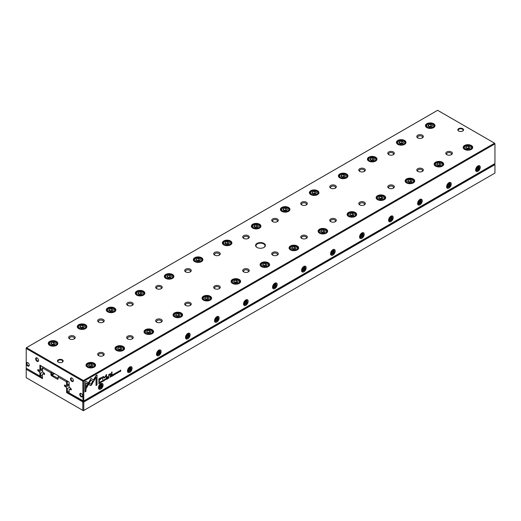 <?xml version="1.0" encoding="UTF-8"?>
<svg xmlns="http://www.w3.org/2000/svg" width="521" height="521" viewBox="0 0 521 521"><rect width="100%" height="100%" fill="white"/><g stroke="black" fill="none" stroke-linecap="round" stroke-linejoin="round"><path stroke-width="0.78" d="M68.088 381.437L67.391 381.841L67.391 384.889L66.577 385.364L66.414 381.743L58.111 376.95L58.111 378.793A0.983 0.567 60 0 1 57.414 379.19L51.612 375.843A0.983 0.567 60 0 1 50.915 374.638L50.915 372.795L42.611 368.002L42.442 371.427L44.064 373.062A0.821 0.475 60 0 1 44.604 373.785A0.821 0.475 60 0 1 44.474 374.443A0.821 0.475 60 0 1 44.064 374.404L43.048 373.811L42.442 374.163L42.442 378.624L26.219 369.259L26.219 377.699L82.806 410.366L82.806 401.925L66.577 392.56L66.577 388.099L67.391 388.568L67.391 392.092L83.38 401.32L494.781 164.069L494.95 164.636L83.783 402.023L83.783 410.463L494.95 173.083L494.95 164.636L494.429 163.868M66.577 392.56L69.137 391.082M91.019 378.448L86.193 386.784L86.193 388.445L91.006 380.109L93.506 381.554L94.236 380.31L91.006 378.441L94.106 380.232L93.376 381.476M67.391 388.568L69.449 387.383M66.577 388.099L65.978 387.051L69.137 385.227M65.978 387.051L64.956 386.465A0.821 0.475 60 0 1 64.422 385.735A0.821 0.475 60 0 1 64.545 385.084A0.821 0.475 60 0 1 64.956 385.123L65.978 385.709L66.577 385.364M67.391 384.889L69.137 383.886M58.808 376.077L67.274 380.968M52.426 372.391L51.729 372.795L52.015 375.14L58.111 378.324L57.414 379.19M43.139 367.031L51.612 371.922M43.048 373.811L44.194 373.153M26.571 368.386L42.442 377.686M42.442 368.1L42.846 367.201L42.611 368.002M66.414 381.743L66.988 381.138L67.391 381.841L66.577 382.03M26.05 369.35L26.454 368.458L26.219 369.259M82.976 410.268L83.783 410.463L83.38 410.698L82.806 410.366M82.806 401.925L83.38 401.32L83.783 402.023L82.976 402.219M51.319 372.092L50.915 372.795L51.729 372.795L51.319 372.092M58.111 376.95L58.515 376.247L58.111 376.95M99.635 382.316L98.892 382.642L98.892 383.86L99.693 383.254L99.635 382.316L99.693 383.254M110.393 375.856L110.901 376.045L110.113 376.162L110.113 377.38L110.901 376.045L110.524 375.928M111.676 375.113L112.197 375.283L111.396 375.426L111.396 376.644L111.748 375.888L112.223 376.169L111.807 375.185M112.067 375.205L111.898 375.641M111.618 375.817L111.989 375.875M103.197 380.897L102.904 381.567L103.327 380.975L102.904 381.431L102.578 381.125L103.327 380.402L102.917 380.304L102.416 381.229L102.904 381.567L102.416 381.229M102.8 380.382L103.158 380.499M102.904 381.431L102.448 381.053L102.767 381.352L102.767 380.363M90.517 385.592L91.468 385.039L93.324 381.828L92.601 381.411L90.993 384.198L89.384 383.287L88.668 384.537L90.517 385.592L88.668 384.531M105.659 379.959L106.264 378.389L105.75 379.711L105.249 378.975L105.659 379.959M106.727 378.122L106.727 379.34L107.463 378.91L106.883 379.106L107.43 378.376L106.883 378.546L106.883 378.174L107.45 377.699L106.727 378.122L106.727 379.19M108.29 377.067L108.811 377.237L108.01 377.38L108.01 378.598L108.361 377.842L108.837 378.122L108.42 377.139M108.681 377.158L108.511 377.601M108.231 377.771L108.596 377.829M116.535 373.557L116.978 373.069L116.274 372.925L116.938 372.528L116.105 373.029L116.815 373.179L116.261 373.479M116.105 373.127L116.815 373.179M116.43 372.508L116.782 372.619M116.847 372.997L116.144 372.847L116.847 372.997L115.962 373.518M116.092 373.577L116.444 373.596M110.621 373.687L110.849 374.13L109.97 373.889L108.707 374.651L108.739 376.396L109.879 374.176L110.472 374.404L110.472 375.394L110.849 375.172L110.693 373.72M108.967 374.501L108.993 375.127L109.749 374.098L110.472 374.404M111.618 372.209L111.618 374.729L111.995 374.514L111.995 371.987L111.618 372.209M101.484 382.245L101.927 381.756L101.224 381.613L101.888 381.216L101.061 381.717L101.771 381.867L101.211 382.167M101.054 381.815L101.771 381.867M101.38 381.196L101.732 381.307M101.797 381.685L101.1 381.535L101.797 381.685L100.918 382.206M101.048 382.277L101.393 382.29M118.632 372.333L118.729 371.173L118.729 372.43L118.332 372.495M494.95 143.868L83.783 381.255L83.783 400.949L494.95 163.568L494.95 143.868L494.546 143.164L437.62 110.302L26.454 347.683L83.38 380.551L494.546 143.164L494.95 143.868M477.946 171.305A3.282 1.895 -60 0 1 475.627 169.963A3.282 1.895 -60 0 1 477.946 165.945A3.282 1.895 -60 0 1 480.271 167.287A3.282 1.895 -60 0 1 477.946 171.305M448.939 188.055A3.282 1.895 -60 0 1 446.614 186.713A3.282 1.895 -60 0 1 448.939 182.695A3.282 1.895 -60 0 1 451.258 184.037A3.282 1.895 -60 0 1 448.939 188.055M419.926 204.805A3.282 1.895 -60 0 1 417.601 203.464A3.282 1.895 -60 0 1 419.926 199.445A3.282 1.895 -60 0 1 422.244 200.787A3.282 1.895 -60 0 1 419.926 204.805M390.913 221.555A3.282 1.895 -60 0 1 388.588 220.214A3.282 1.895 -60 0 1 390.913 216.195A3.282 1.895 -60 0 1 393.231 217.537A3.282 1.895 -60 0 1 390.913 221.555M361.9 238.305A3.282 1.895 -60 0 1 359.575 236.964A3.282 1.895 -60 0 1 361.9 232.946A3.282 1.895 -60 0 1 364.218 234.287A3.282 1.895 -60 0 1 361.9 238.305M332.886 255.056A3.282 1.895 -60 0 1 330.568 253.714A3.282 1.895 -60 0 1 332.886 249.696A3.282 1.895 -60 0 1 335.205 251.037A3.282 1.895 -60 0 1 332.886 255.056M303.873 271.806A3.282 1.895 -60 0 1 301.555 270.464A3.282 1.895 -60 0 1 303.873 266.446A3.282 1.895 -60 0 1 306.192 267.787A3.282 1.895 -60 0 1 303.873 271.806M274.86 288.556A3.282 1.895 -60 0 1 272.542 287.214A3.282 1.895 -60 0 1 274.86 283.196A3.282 1.895 -60 0 1 277.185 284.538A3.282 1.895 -60 0 1 274.86 288.556M245.847 305.306A3.282 1.895 -60 0 1 243.528 303.964A3.282 1.895 -60 0 1 245.847 299.946A3.282 1.895 -60 0 1 248.172 301.288A3.282 1.895 -60 0 1 245.847 305.306M216.834 322.056A3.282 1.895 -60 0 1 214.515 320.715A3.282 1.895 -60 0 1 216.834 316.696A3.282 1.895 -60 0 1 219.159 318.038A3.282 1.895 -60 0 1 216.834 322.056M187.82 338.806A3.282 1.895 -60 0 1 185.502 337.465A3.282 1.895 -60 0 1 187.82 333.447A3.282 1.895 -60 0 1 190.145 334.788A3.282 1.895 -60 0 1 187.82 338.806M158.814 355.556A3.282 1.895 -60 0 1 156.489 354.215A3.282 1.895 -60 0 1 158.814 350.197A3.282 1.895 -60 0 1 161.132 351.538A3.282 1.895 -60 0 1 158.814 355.556M129.801 372.307A3.282 1.895 -60 0 1 127.476 370.965A3.282 1.895 -60 0 1 129.801 366.947A3.282 1.895 -60 0 1 132.119 368.288A3.282 1.895 -60 0 1 129.801 372.307M100.787 389.057A3.282 1.895 -60 0 1 98.462 387.715A3.282 1.895 -60 0 1 100.787 383.697A3.282 1.895 -60 0 1 103.106 385.039A3.282 1.895 -60 0 1 100.787 389.057M114.77 374.215L114.477 374.886L114.907 374.293L114.477 374.742L114.158 374.443L114.9 373.72L114.49 373.622L113.988 374.547L114.477 374.886L113.988 374.547M114.477 374.742L114.027 374.365L114.346 374.671L114.027 374.365L114.346 373.681L114.737 373.817M112.751 374.645L112.751 375.862L113.487 375.433L112.907 375.628L113.454 374.899L112.907 375.068L112.907 374.697L113.474 374.221L112.751 374.645L112.907 375.628M85.972 381.326L84.943 381.919L84.943 391.909L85.965 391.317L85.965 382.987L87.613 383.938L88.336 382.694L85.972 381.326L88.205 382.616L87.482 383.866M104.233 380.649L104.324 379.49L104.324 380.747L103.933 380.812M104.721 379.418L104.324 379.49M107.417 376.774L107.417 377.152L107.86 376.52L107.417 376.774M119.934 370.678L119.791 371.799L119.934 370.678L120.709 371.265L120.709 370.047L120.566 371.121L120.012 370.451L119.934 371.714M100.364 383.013L100.52 381.704L100.364 383.013M117.505 373.114L117.661 371.805L117.505 373.114M104.643 377.92L106.232 375.27L106.232 377.81L106.558 377.627L106.558 374.417L104.649 377.38L102.735 376.624L102.735 379.835L103.054 377.1L104.643 377.92L102.924 377.028L102.735 379.679M101.562 377.419L98.892 378.813L98.892 382.075L99.296 381.847L99.296 380.408L101.973 377.92L101.562 377.419L101.973 377.92L99.166 380.33L98.892 381.926M115.408 374.325L115.564 373.016L115.408 374.325M97.03 374.944L96.014 375.53L93.65 379.62L94.373 380.037L96.014 377.197L96.014 385.52L97.03 384.928L97.03 374.944M263.984 243.418A4.923 2.839 180 0 1 263.984 247.436A4.923 2.839 180 0 1 257.016 247.436A4.923 2.839 180 0 1 257.016 243.418A4.923 2.839 180 0 1 263.984 243.418M58.28 362.173A2.872 1.661 0 0 0 62.344 362.173A2.872 1.661 0 0 0 62.344 359.829A2.872 1.661 0 0 0 58.28 359.829A2.872 1.661 0 0 0 58.28 362.173L58.28 362.173M462.72 128.674A2.872 1.661 180 0 1 462.72 131.018A2.872 1.661 180 0 1 458.656 131.018A2.872 1.661 180 0 1 458.656 128.674A2.872 1.661 180 0 1 462.72 128.674M74.242 336.208A3.282 1.895 180 0 1 74.242 338.891A3.282 1.895 180 0 1 69.599 338.891A3.282 1.895 180 0 1 69.599 336.208A3.282 1.895 180 0 1 74.242 336.208M103.249 352.958A3.282 1.895 180 0 1 103.249 355.641A3.282 1.895 180 0 1 98.612 355.641A3.282 1.895 180 0 1 98.612 352.958A3.282 1.895 180 0 1 103.249 352.958M103.249 319.458A3.282 1.895 180 0 1 103.249 322.141A3.282 1.895 180 0 1 98.612 322.141A3.282 1.895 180 0 1 98.612 319.458A3.282 1.895 180 0 1 103.249 319.458M132.262 336.208A3.282 1.895 180 0 1 132.262 338.891A3.282 1.895 180 0 1 127.625 338.891A3.282 1.895 180 0 1 127.625 336.208A3.282 1.895 180 0 1 132.262 336.208M132.262 302.708A3.282 1.895 180 0 1 132.262 305.391A3.282 1.895 180 0 1 127.625 305.391A3.282 1.895 180 0 1 127.625 302.708A3.282 1.895 180 0 1 132.262 302.708M161.276 319.458A3.282 1.895 180 0 1 161.276 322.141A3.282 1.895 180 0 1 156.632 322.141A3.282 1.895 180 0 1 156.632 319.458A3.282 1.895 180 0 1 161.276 319.458M161.276 285.957A3.282 1.895 180 0 1 161.276 288.641A3.282 1.895 180 0 1 156.632 288.641A3.282 1.895 180 0 1 156.632 285.957A3.282 1.895 180 0 1 161.276 285.957M190.289 302.708A3.282 1.895 180 0 1 190.289 305.391A3.282 1.895 180 0 1 185.645 305.391A3.282 1.895 180 0 1 185.645 302.708A3.282 1.895 180 0 1 190.289 302.708M190.289 269.207A3.282 1.895 180 0 1 190.289 271.89A3.282 1.895 180 0 1 185.645 271.89A3.282 1.895 180 0 1 185.645 269.207A3.282 1.895 180 0 1 190.289 269.207M219.302 285.957A3.282 1.895 180 0 1 219.302 288.641A3.282 1.895 180 0 1 214.659 288.641A3.282 1.895 180 0 1 214.659 285.957A3.282 1.895 180 0 1 219.302 285.957M219.302 252.457A3.282 1.895 180 0 1 219.302 255.14A3.282 1.895 180 0 1 214.659 255.14A3.282 1.895 180 0 1 214.659 252.457A3.282 1.895 180 0 1 219.302 252.457M248.315 269.207A3.282 1.895 180 0 1 248.315 271.89A3.282 1.895 180 0 1 243.672 271.89A3.282 1.895 180 0 1 243.672 269.207A3.282 1.895 180 0 1 248.315 269.207M248.315 235.707A3.282 1.895 180 0 1 248.315 238.39A3.282 1.895 180 0 1 243.672 238.39A3.282 1.895 180 0 1 243.672 235.707A3.282 1.895 180 0 1 248.315 235.707M277.328 252.457A3.282 1.895 180 0 1 277.328 255.14A3.282 1.895 180 0 1 272.685 255.14A3.282 1.895 180 0 1 272.685 252.457A3.282 1.895 180 0 1 277.328 252.457M277.328 218.957A3.282 1.895 180 0 1 277.328 221.64A3.282 1.895 180 0 1 272.685 221.64A3.282 1.895 180 0 1 272.685 218.957A3.282 1.895 180 0 1 277.328 218.957M306.341 235.707A3.282 1.895 180 0 1 306.341 238.39A3.282 1.895 180 0 1 301.698 238.39A3.282 1.895 180 0 1 301.698 235.707A3.282 1.895 180 0 1 306.341 235.707M306.341 202.207A3.282 1.895 180 0 1 306.341 204.89A3.282 1.895 180 0 1 301.698 204.89A3.282 1.895 180 0 1 301.698 202.207A3.282 1.895 180 0 1 306.341 202.207M335.355 218.957A3.282 1.895 180 0 1 335.355 221.64A3.282 1.895 180 0 1 330.711 221.64A3.282 1.895 180 0 1 330.711 218.957A3.282 1.895 180 0 1 335.355 218.957M335.355 185.456A3.282 1.895 180 0 1 335.355 188.14A3.282 1.895 180 0 1 330.711 188.14A3.282 1.895 180 0 1 330.711 185.456A3.282 1.895 180 0 1 335.355 185.456M364.368 202.207A3.282 1.895 180 0 1 364.368 204.89A3.282 1.895 180 0 1 359.724 204.89A3.282 1.895 180 0 1 359.724 202.207A3.282 1.895 180 0 1 364.368 202.207M364.368 168.706A3.282 1.895 180 0 1 364.368 171.389A3.282 1.895 180 0 1 359.724 171.389A3.282 1.895 180 0 1 359.724 168.706A3.282 1.895 180 0 1 364.368 168.706M393.375 185.456A3.282 1.895 180 0 1 393.375 188.14A3.282 1.895 180 0 1 388.738 188.14A3.282 1.895 180 0 1 388.738 185.456A3.282 1.895 180 0 1 393.375 185.456M393.375 151.956A3.282 1.895 180 0 1 393.375 154.639A3.282 1.895 180 0 1 388.738 154.639A3.282 1.895 180 0 1 388.738 151.956A3.282 1.895 180 0 1 393.375 151.956M422.388 168.706A3.282 1.895 180 0 1 422.388 171.389A3.282 1.895 180 0 1 417.751 171.389A3.282 1.895 180 0 1 417.751 168.706A3.282 1.895 180 0 1 422.388 168.706M422.388 135.206A3.282 1.895 180 0 1 422.388 137.889A3.282 1.895 180 0 1 417.751 137.889A3.282 1.895 180 0 1 417.751 135.206A3.282 1.895 180 0 1 422.388 135.206M451.401 151.956A3.282 1.895 180 0 1 451.401 154.639A3.282 1.895 180 0 1 446.757 154.639A3.282 1.895 180 0 1 446.757 151.956A3.282 1.895 180 0 1 451.401 151.956M56.444 341.463A4.78 2.761 180 0 1 56.444 345.364A4.78 2.761 180 0 1 49.684 345.364A4.78 2.761 180 0 1 49.684 341.463A4.78 2.761 180 0 1 56.444 341.463M94.158 363.235A4.78 2.761 180 0 1 94.158 367.142A4.78 2.761 180 0 1 87.398 367.142A4.78 2.761 180 0 1 87.398 363.235A4.78 2.761 180 0 1 94.158 363.235M85.451 324.713A4.78 2.761 180 0 1 85.451 328.614A4.78 2.761 180 0 1 78.691 328.614A4.78 2.761 180 0 1 78.691 324.713A4.78 2.761 180 0 1 85.451 324.713M123.171 346.485A4.78 2.761 180 0 1 123.171 350.392A4.78 2.761 180 0 1 116.411 350.392A4.78 2.761 180 0 1 116.411 346.485A4.78 2.761 180 0 1 123.171 346.485M114.464 307.963A4.78 2.761 180 0 1 114.464 311.864A4.78 2.761 180 0 1 107.704 311.864A4.78 2.761 180 0 1 107.704 307.963A4.78 2.761 180 0 1 114.464 307.963M152.184 329.734A4.78 2.761 180 0 1 152.184 333.642A4.78 2.761 180 0 1 145.424 333.642A4.78 2.761 180 0 1 145.424 329.734A4.78 2.761 180 0 1 152.184 329.734M143.477 291.213A4.78 2.761 180 0 1 143.477 295.114A4.78 2.761 180 0 1 136.717 295.114A4.78 2.761 180 0 1 136.717 291.213A4.78 2.761 180 0 1 143.477 291.213M181.197 312.984A4.78 2.761 180 0 1 181.197 316.892A4.78 2.761 180 0 1 174.437 316.892A4.78 2.761 180 0 1 174.437 312.984A4.78 2.761 180 0 1 181.197 312.984M172.49 274.463A4.78 2.761 180 0 1 172.49 278.364A4.78 2.761 180 0 1 165.73 278.364A4.78 2.761 180 0 1 165.73 274.463A4.78 2.761 180 0 1 172.49 274.463M210.204 296.234A4.78 2.761 180 0 1 210.204 300.142A4.78 2.761 180 0 1 203.444 300.142A4.78 2.761 180 0 1 203.444 296.234A4.78 2.761 180 0 1 210.204 296.234M201.503 257.713A4.78 2.761 180 0 1 201.503 261.614A4.78 2.761 180 0 1 194.743 261.614A4.78 2.761 180 0 1 194.743 257.713A4.78 2.761 180 0 1 201.503 257.713M239.217 279.484A4.78 2.761 180 0 1 239.217 283.391A4.78 2.761 180 0 1 232.457 283.391A4.78 2.761 180 0 1 232.457 279.484A4.78 2.761 180 0 1 239.217 279.484M230.516 240.963A4.78 2.761 180 0 1 230.516 244.863A4.78 2.761 180 0 1 223.756 244.863A4.78 2.761 180 0 1 223.756 240.963A4.78 2.761 180 0 1 230.516 240.963M268.23 262.734A4.78 2.761 180 0 1 268.23 266.641A4.78 2.761 180 0 1 261.47 266.641A4.78 2.761 180 0 1 261.47 262.734A4.78 2.761 180 0 1 268.23 262.734M259.53 224.212A4.78 2.761 180 0 1 259.53 228.113A4.78 2.761 180 0 1 252.77 228.113A4.78 2.761 180 0 1 252.77 224.212A4.78 2.761 180 0 1 259.53 224.212M297.244 245.984A4.78 2.761 180 0 1 297.244 249.891A4.78 2.761 180 0 1 290.484 249.891A4.78 2.761 180 0 1 290.484 245.984A4.78 2.761 180 0 1 297.244 245.984M288.543 207.462A4.78 2.761 180 0 1 288.543 211.363A4.78 2.761 180 0 1 281.783 211.363A4.78 2.761 180 0 1 281.783 207.462A4.78 2.761 180 0 1 288.543 207.462M326.257 229.233A4.78 2.761 180 0 1 326.257 233.141A4.78 2.761 180 0 1 319.497 233.141A4.78 2.761 180 0 1 319.497 229.233A4.78 2.761 180 0 1 326.257 229.233M317.556 190.712A4.78 2.761 180 0 1 317.556 194.613A4.78 2.761 180 0 1 310.796 194.613A4.78 2.761 180 0 1 310.796 190.712A4.78 2.761 180 0 1 317.556 190.712M355.27 212.483A4.78 2.761 180 0 1 355.27 216.391A4.78 2.761 180 0 1 348.51 216.391A4.78 2.761 180 0 1 348.51 212.483A4.78 2.761 180 0 1 355.27 212.483M346.563 173.962A4.78 2.761 180 0 1 346.563 177.863A4.78 2.761 180 0 1 339.803 177.863A4.78 2.761 180 0 1 339.803 173.962A4.78 2.761 180 0 1 346.563 173.962M384.283 195.733A4.78 2.761 180 0 1 384.283 199.641A4.78 2.761 180 0 1 377.523 199.641A4.78 2.761 180 0 1 377.523 195.733A4.78 2.761 180 0 1 384.283 195.733M375.576 157.212A4.78 2.761 180 0 1 375.576 161.113A4.78 2.761 180 0 1 368.816 161.113A4.78 2.761 180 0 1 368.816 157.212A4.78 2.761 180 0 1 375.576 157.212M413.296 178.983A4.78 2.761 180 0 1 413.296 182.891A4.78 2.761 180 0 1 406.536 182.891A4.78 2.761 180 0 1 406.536 178.983A4.78 2.761 180 0 1 413.296 178.983M404.589 140.462A4.78 2.761 180 0 1 404.589 144.363A4.78 2.761 180 0 1 397.829 144.363A4.78 2.761 180 0 1 397.829 140.462A4.78 2.761 180 0 1 404.589 140.462M442.309 162.233A4.78 2.761 180 0 1 442.309 166.14A4.78 2.761 180 0 1 435.549 166.14A4.78 2.761 180 0 1 435.549 162.233A4.78 2.761 180 0 1 442.309 162.233M433.602 123.711A4.78 2.761 180 0 1 433.602 127.612A4.78 2.761 180 0 1 426.842 127.612A4.78 2.761 180 0 1 426.842 123.711A4.78 2.761 180 0 1 433.602 123.711M471.316 145.483A4.78 2.761 180 0 1 471.316 149.39A4.78 2.761 180 0 1 464.556 149.39A4.78 2.761 180 0 1 464.563 145.483A4.78 2.761 180 0 1 471.316 145.483M39.889 365.156L40.703 365.625L40.703 369.48L39.889 369.949L39.889 365.156L69.137 382.036L69.137 386.836L70.758 388.471A0.821 0.475 60 0 1 71.292 389.194A0.821 0.475 60 0 1 71.169 389.851A0.821 0.475 60 0 1 70.758 389.812L69.736 389.226L69.137 389.571L69.137 392.958L82.976 400.753L82.806 381.157L26.219 348.484L26.219 368.184L39.889 376.077L39.889 372.691L40.703 373.16L42.755 371.968M40.703 373.16L40.703 376.077L42.442 375.074M39.889 372.691L39.283 371.642L42.442 369.819M39.283 371.642L38.267 371.05A0.821 0.475 60 0 1 37.727 370.327A0.821 0.475 60 0 1 37.857 369.669A0.821 0.475 60 0 1 38.267 369.715L39.283 370.301L39.889 369.949M40.703 369.48L42.442 368.477M69.736 389.226L70.882 388.562M81.204 396.846A2.051 1.185 -120 0 0 82.65 396.012A2.051 1.185 -120 0 0 81.204 393.498A2.051 1.185 -120 0 0 79.752 394.332A2.051 1.185 -120 0 0 81.204 396.846M27.821 366.029A2.051 1.185 -120 0 0 29.267 365.188A2.051 1.185 -120 0 0 27.821 362.675A2.051 1.185 -120 0 0 26.369 363.515A2.051 1.185 -120 0 0 27.821 366.029M37.102 361.333A2.051 1.185 -120 0 0 38.554 360.499A2.051 1.185 -120 0 0 37.102 357.986A2.051 1.185 -120 0 0 35.656 358.826A2.051 1.185 -120 0 0 37.102 361.333M71.918 381.437A2.051 1.185 -120 0 0 73.37 380.597A2.051 1.185 -120 0 0 71.918 378.083A2.051 1.185 -120 0 0 70.465 378.923A2.051 1.185 -120 0 0 71.918 381.437M464.654 149.442A4.513 2.605 180 0 1 463.423 147.651A4.513 2.605 180 0 1 466.21 145.248A4.513 2.605 180 0 1 471.134 145.808A4.513 2.605 180 0 1 472.456 147.651A4.513 2.605 180 0 1 471.225 149.442M465.383 149.11A3.608 2.084 0 0 0 470.496 149.11A3.608 2.084 0 0 0 470.496 146.16A3.608 2.084 0 0 0 465.383 146.16A3.608 2.084 0 0 0 465.383 149.11M470.229 147.28L468.555 146.316L466.262 146.668L465.65 147.99L467.324 148.96L469.616 148.602L470.229 147.28M464.55 149.377A4.103 2.371 180 0 1 463.833 148.036A4.103 2.371 180 0 1 465.038 146.362A4.103 2.371 180 0 1 465.22 146.264M470.658 146.264A4.103 2.371 180 0 1 470.841 146.362A4.103 2.371 180 0 1 472.046 148.036A4.103 2.371 180 0 1 471.329 149.377M469.616 148.602L468.555 147.99L468.555 146.316M468.555 147.99L466.262 148.342L466.262 146.668M426.94 127.665A4.513 2.605 180 0 1 425.709 125.88A4.513 2.605 180 0 1 428.496 123.47A4.513 2.605 180 0 1 433.413 124.037A4.513 2.605 180 0 1 434.735 125.88A4.513 2.605 180 0 1 433.505 127.665M435.641 166.192A4.513 2.605 180 0 1 434.416 164.402A4.513 2.605 180 0 1 437.197 161.998A4.513 2.605 180 0 1 442.121 162.559A4.513 2.605 180 0 1 443.443 164.402A4.513 2.605 180 0 1 442.212 166.192M397.927 144.415A4.513 2.605 180 0 1 396.696 142.63A4.513 2.605 180 0 1 399.483 140.221A4.513 2.605 180 0 1 404.4 140.787A4.513 2.605 180 0 1 405.722 142.63A4.513 2.605 180 0 1 404.491 144.415M406.634 182.943A4.513 2.605 180 0 1 405.403 181.152A4.513 2.605 180 0 1 408.184 178.749A4.513 2.605 180 0 1 413.107 179.309A4.513 2.605 180 0 1 414.429 181.152A4.513 2.605 180 0 1 413.199 182.943M368.914 161.165A4.513 2.605 180 0 1 367.683 159.38A4.513 2.605 180 0 1 370.47 156.971A4.513 2.605 180 0 1 375.387 157.537A4.513 2.605 180 0 1 376.709 159.38A4.513 2.605 180 0 1 375.478 161.165M377.621 199.693A4.513 2.605 180 0 1 376.39 197.902A4.513 2.605 180 0 1 379.177 195.499A4.513 2.605 180 0 1 384.094 196.059A4.513 2.605 180 0 1 385.416 197.902A4.513 2.605 180 0 1 384.185 199.693M339.9 177.915A4.513 2.605 180 0 1 338.67 176.131A4.513 2.605 180 0 1 341.457 173.721A4.513 2.605 180 0 1 346.374 174.288A4.513 2.605 180 0 1 347.696 176.131A4.513 2.605 180 0 1 346.472 177.915M348.608 216.443A4.513 2.605 180 0 1 347.377 214.652A4.513 2.605 180 0 1 350.164 212.249A4.513 2.605 180 0 1 355.081 212.809A4.513 2.605 180 0 1 356.403 214.652A4.513 2.605 180 0 1 355.172 216.443M310.887 194.665A4.513 2.605 180 0 1 309.663 192.881A4.513 2.605 180 0 1 312.444 190.471A4.513 2.605 180 0 1 317.367 191.038A4.513 2.605 180 0 1 318.689 192.881A4.513 2.605 180 0 1 317.458 194.665M319.594 233.193A4.513 2.605 180 0 1 318.364 231.402A4.513 2.605 180 0 1 321.151 228.999A4.513 2.605 180 0 1 326.068 229.559A4.513 2.605 180 0 1 327.39 231.402A4.513 2.605 180 0 1 326.159 233.193M281.881 211.415A4.513 2.605 180 0 1 280.65 209.631A4.513 2.605 180 0 1 283.431 207.221A4.513 2.605 180 0 1 288.354 207.788A4.513 2.605 180 0 1 289.676 209.631A4.513 2.605 180 0 1 288.445 211.415M290.581 249.943A4.513 2.605 180 0 1 289.35 248.152A4.513 2.605 180 0 1 292.138 245.749A4.513 2.605 180 0 1 297.055 246.309A4.513 2.605 180 0 1 298.377 248.152A4.513 2.605 180 0 1 297.146 249.943M252.867 228.165A4.513 2.605 180 0 1 251.636 226.381A4.513 2.605 180 0 1 254.424 223.971A4.513 2.605 180 0 1 259.341 224.538A4.513 2.605 180 0 1 260.663 226.381A4.513 2.605 180 0 1 259.432 228.165M261.568 266.693A4.513 2.605 180 0 1 260.337 264.902A4.513 2.605 180 0 1 263.125 262.499A4.513 2.605 180 0 1 268.041 263.059A4.513 2.605 180 0 1 269.364 264.902A4.513 2.605 180 0 1 268.133 266.693M223.854 244.916A4.513 2.605 180 0 1 222.623 243.131A4.513 2.605 180 0 1 225.411 240.722A4.513 2.605 180 0 1 230.328 241.288A4.513 2.605 180 0 1 231.65 243.131A4.513 2.605 180 0 1 230.419 244.916M232.555 283.444A4.513 2.605 180 0 1 231.324 281.653A4.513 2.605 180 0 1 234.111 279.249A4.513 2.605 180 0 1 239.028 279.81A4.513 2.605 180 0 1 240.35 281.653A4.513 2.605 180 0 1 239.119 283.444M194.841 261.666A4.513 2.605 180 0 1 193.61 259.881A4.513 2.605 180 0 1 196.397 257.472A4.513 2.605 180 0 1 201.314 258.038A4.513 2.605 180 0 1 202.636 259.881A4.513 2.605 180 0 1 201.406 261.666M203.542 300.194A4.513 2.605 180 0 1 202.311 298.403A4.513 2.605 180 0 1 205.098 296A4.513 2.605 180 0 1 210.015 296.566A4.513 2.605 180 0 1 211.337 298.403A4.513 2.605 180 0 1 210.113 300.194M165.828 278.416A4.513 2.605 180 0 1 164.597 276.631A4.513 2.605 180 0 1 167.384 274.222A4.513 2.605 180 0 1 172.301 274.788A4.513 2.605 180 0 1 173.623 276.631A4.513 2.605 180 0 1 172.392 278.416M174.528 316.944A4.513 2.605 180 0 1 173.304 315.153A4.513 2.605 180 0 1 176.085 312.75A4.513 2.605 180 0 1 181.008 313.316A4.513 2.605 180 0 1 182.33 315.153A4.513 2.605 180 0 1 181.1 316.944M136.815 295.166A4.513 2.605 180 0 1 135.584 293.382A4.513 2.605 180 0 1 138.371 290.972A4.513 2.605 180 0 1 143.288 291.539A4.513 2.605 180 0 1 144.61 293.382A4.513 2.605 180 0 1 143.379 295.166M145.522 333.694A4.513 2.605 180 0 1 144.291 331.903A4.513 2.605 180 0 1 147.072 329.5A4.513 2.605 180 0 1 151.995 330.067A4.513 2.605 180 0 1 153.317 331.903A4.513 2.605 180 0 1 152.086 333.694M107.801 311.916A4.513 2.605 180 0 1 106.571 310.132A4.513 2.605 180 0 1 109.358 307.722A4.513 2.605 180 0 1 114.275 308.289A4.513 2.605 180 0 1 115.597 310.132A4.513 2.605 180 0 1 114.366 311.916M116.509 350.444A4.513 2.605 180 0 1 115.278 348.653A4.513 2.605 180 0 1 118.065 346.25A4.513 2.605 180 0 1 122.982 346.817A4.513 2.605 180 0 1 124.304 348.653A4.513 2.605 180 0 1 123.073 350.444M78.788 328.666A4.513 2.605 180 0 1 77.557 326.882A4.513 2.605 180 0 1 80.345 324.472A4.513 2.605 180 0 1 85.262 325.039A4.513 2.605 180 0 1 86.584 326.882A4.513 2.605 180 0 1 85.359 328.666M87.495 367.194A4.513 2.605 180 0 1 86.265 365.403A4.513 2.605 180 0 1 89.052 363A4.513 2.605 180 0 1 93.969 363.567A4.513 2.605 180 0 1 95.291 365.403A4.513 2.605 180 0 1 94.06 367.194M49.775 345.416A4.513 2.605 180 0 1 48.544 343.632A4.513 2.605 180 0 1 51.332 341.222A4.513 2.605 180 0 1 56.255 341.789A4.513 2.605 180 0 1 57.577 343.632A4.513 2.605 180 0 1 56.346 345.416M427.669 127.332A3.608 2.084 0 0 0 432.775 127.332A3.608 2.084 0 0 0 432.775 124.389A3.608 2.084 0 0 0 427.669 124.389A3.608 2.084 0 0 0 427.669 127.332M432.508 125.509L430.834 124.539L428.549 124.897L427.936 126.219L429.61 127.183L431.896 126.831L432.508 125.509M426.836 127.599A4.103 2.371 180 0 1 426.119 126.264A4.103 2.371 180 0 1 427.324 124.591A4.103 2.371 180 0 1 427.507 124.486M432.938 124.486A4.103 2.371 180 0 1 433.127 124.591A4.103 2.371 180 0 1 434.325 126.264A4.103 2.371 180 0 1 433.609 127.599M436.377 165.86A3.608 2.084 0 0 0 441.482 165.86A3.608 2.084 0 0 0 441.482 162.91A3.608 2.084 0 0 0 436.377 162.91A3.608 2.084 0 0 0 436.377 165.86M441.215 164.03L439.542 163.066L437.249 163.418L436.637 164.74L438.311 165.711L440.603 165.352L441.215 164.03M435.536 166.127A4.103 2.371 180 0 1 434.827 164.792A4.103 2.371 180 0 1 436.025 163.112A4.103 2.371 180 0 1 436.214 163.014M441.645 163.014A4.103 2.371 180 0 1 441.828 163.112A4.103 2.371 180 0 1 443.032 164.792A4.103 2.371 180 0 1 442.316 166.127M398.656 144.089A3.608 2.084 0 0 0 403.762 144.089A3.608 2.084 0 0 0 403.762 141.139A3.608 2.084 0 0 0 398.656 141.139A3.608 2.084 0 0 0 398.656 144.089M403.501 142.259L401.821 141.289L399.535 141.647L398.923 142.969L400.597 143.933L402.883 143.581L403.501 142.259M397.823 144.35A4.103 2.371 180 0 1 397.106 143.014A4.103 2.371 180 0 1 398.311 141.341A4.103 2.371 180 0 1 398.493 141.237M403.925 141.237A4.103 2.371 180 0 1 404.114 141.341A4.103 2.371 180 0 1 405.312 143.014A4.103 2.371 180 0 1 404.596 144.35M407.363 182.61A3.608 2.084 0 0 0 412.469 182.61A3.608 2.084 0 0 0 412.469 179.66A3.608 2.084 0 0 0 407.363 179.66A3.608 2.084 0 0 0 407.363 182.61M412.202 180.78L410.528 179.817L408.243 180.168L407.624 181.49L409.304 182.461L411.59 182.103L412.202 180.78M406.53 182.878A4.103 2.371 180 0 1 405.813 181.542A4.103 2.371 180 0 1 407.012 179.862A4.103 2.371 180 0 1 407.201 179.765M412.632 179.765A4.103 2.371 180 0 1 412.814 179.862A4.103 2.371 180 0 1 414.019 181.542A4.103 2.371 180 0 1 413.303 182.878M369.643 160.839A3.608 2.084 0 0 0 374.749 160.839A3.608 2.084 0 0 0 374.749 157.889A3.608 2.084 0 0 0 369.643 157.889A3.608 2.084 0 0 0 369.643 160.839M374.488 159.009L372.808 158.039L370.522 158.397L369.91 159.719L371.584 160.683L373.876 160.331L374.488 159.009M368.809 161.1A4.103 2.371 180 0 1 368.093 159.765A4.103 2.371 180 0 1 369.298 158.091A4.103 2.371 180 0 1 369.48 157.987M374.912 157.987A4.103 2.371 180 0 1 375.1 158.091A4.103 2.371 180 0 1 376.299 159.765A4.103 2.371 180 0 1 375.582 161.1M378.35 199.361A3.608 2.084 0 0 0 383.456 199.361A3.608 2.084 0 0 0 383.456 196.41A3.608 2.084 0 0 0 378.35 196.41A3.608 2.084 0 0 0 378.35 199.361M383.189 197.531L381.515 196.567L379.229 196.918L378.611 198.24L380.291 199.211L382.577 198.853L383.189 197.531M377.517 199.628A4.103 2.371 180 0 1 376.8 198.293A4.103 2.371 180 0 1 377.999 196.612A4.103 2.371 180 0 1 378.187 196.515M383.619 196.515A4.103 2.371 180 0 1 383.801 196.612A4.103 2.371 180 0 1 385.006 198.293A4.103 2.371 180 0 1 384.29 199.628M340.63 177.589A3.608 2.084 0 0 0 345.736 177.589A3.608 2.084 0 0 0 345.736 174.639A3.608 2.084 0 0 0 340.63 174.639A3.608 2.084 0 0 0 340.63 177.589M345.475 175.759L343.801 174.789L341.509 175.147L340.897 176.469L342.571 177.433L344.863 177.081L345.475 175.759M339.796 177.85A4.103 2.371 180 0 1 339.08 176.515A4.103 2.371 180 0 1 340.285 174.841A4.103 2.371 180 0 1 340.467 174.737M345.905 174.737A4.103 2.371 180 0 1 346.087 174.841A4.103 2.371 180 0 1 347.286 176.515A4.103 2.371 180 0 1 346.576 177.85M349.337 216.111A3.608 2.084 0 0 0 354.443 216.111A3.608 2.084 0 0 0 354.443 213.161A3.608 2.084 0 0 0 349.337 213.161A3.608 2.084 0 0 0 349.337 216.111M354.176 214.281L352.502 213.317L350.216 213.669L349.604 214.991L351.278 215.961L353.564 215.603L354.176 214.281M348.503 216.378A4.103 2.371 180 0 1 347.787 215.043A4.103 2.371 180 0 1 348.985 213.363A4.103 2.371 180 0 1 349.174 213.265M354.606 213.265A4.103 2.371 180 0 1 354.788 213.363A4.103 2.371 180 0 1 355.993 215.043A4.103 2.371 180 0 1 355.276 216.378M311.623 194.34A3.608 2.084 0 0 0 316.729 194.34A3.608 2.084 0 0 0 316.729 191.389A3.608 2.084 0 0 0 311.623 191.389A3.608 2.084 0 0 0 311.623 194.34M316.462 192.51L314.788 191.539L312.496 191.897L311.884 193.219L313.557 194.183L315.85 193.832L316.462 192.51M310.783 194.6A4.103 2.371 180 0 1 310.073 193.265A4.103 2.371 180 0 1 311.271 191.591A4.103 2.371 180 0 1 311.454 191.487M316.892 191.487A4.103 2.371 180 0 1 317.074 191.591A4.103 2.371 180 0 1 318.279 193.265A4.103 2.371 180 0 1 317.563 194.6M320.324 232.861A3.608 2.084 0 0 0 325.43 232.861A3.608 2.084 0 0 0 325.43 229.911A3.608 2.084 0 0 0 320.324 229.911A3.608 2.084 0 0 0 320.324 232.861M325.163 231.031L323.489 230.067L321.203 230.419L320.591 231.741L322.265 232.711L324.55 232.353L325.163 231.031M319.49 233.128A4.103 2.371 180 0 1 318.774 231.793A4.103 2.371 180 0 1 319.979 230.113A4.103 2.371 180 0 1 320.161 230.015M325.592 230.015A4.103 2.371 180 0 1 325.781 230.113A4.103 2.371 180 0 1 326.98 231.793A4.103 2.371 180 0 1 326.263 233.128M282.61 211.09A3.608 2.084 0 0 0 287.716 211.09A3.608 2.084 0 0 0 287.716 208.14A3.608 2.084 0 0 0 282.61 208.14A3.608 2.084 0 0 0 282.61 211.09M287.449 209.26L285.775 208.289L283.483 208.647L282.87 209.97L284.551 210.933L286.837 210.582L287.449 209.26M281.776 211.35A4.103 2.371 180 0 1 281.06 210.015A4.103 2.371 180 0 1 282.258 208.341A4.103 2.371 180 0 1 282.447 208.237M287.879 208.237A4.103 2.371 180 0 1 288.061 208.341A4.103 2.371 180 0 1 289.266 210.015A4.103 2.371 180 0 1 288.549 211.35M291.311 249.611A3.608 2.084 0 0 0 296.416 249.611A3.608 2.084 0 0 0 296.416 246.661A3.608 2.084 0 0 0 291.311 246.661A3.608 2.084 0 0 0 291.311 249.611M296.149 247.781L294.476 246.817L292.19 247.169L291.578 248.491L293.251 249.461L295.537 249.103L296.149 247.781M290.477 249.878A4.103 2.371 180 0 1 289.761 248.543A4.103 2.371 180 0 1 290.965 246.863A4.103 2.371 180 0 1 291.148 246.765M296.579 246.765A4.103 2.371 180 0 1 296.768 246.863A4.103 2.371 180 0 1 297.966 248.543A4.103 2.371 180 0 1 297.25 249.878M253.597 227.84A3.608 2.084 0 0 0 258.703 227.84A3.608 2.084 0 0 0 258.703 224.89A3.608 2.084 0 0 0 253.597 224.89A3.608 2.084 0 0 0 253.597 227.84M258.436 226.01L256.762 225.039L254.476 225.398L253.857 226.72L255.537 227.684L257.823 227.332L258.436 226.01M252.763 228.1A4.103 2.371 180 0 1 252.047 226.765A4.103 2.371 180 0 1 253.245 225.092A4.103 2.371 180 0 1 253.434 224.987M258.865 224.987A4.103 2.371 180 0 1 259.048 225.092A4.103 2.371 180 0 1 260.253 226.765A4.103 2.371 180 0 1 259.536 228.1M262.297 266.361A3.608 2.084 0 0 0 267.403 266.361A3.608 2.084 0 0 0 267.403 263.411A3.608 2.084 0 0 0 262.297 263.411A3.608 2.084 0 0 0 262.297 266.361M267.143 264.531L265.463 263.567L263.177 263.919L262.564 265.241L264.238 266.211L266.524 265.853L267.143 264.531M261.464 266.628A4.103 2.371 180 0 1 260.747 265.293A4.103 2.371 180 0 1 261.952 263.613A4.103 2.371 180 0 1 262.135 263.515M267.566 263.515A4.103 2.371 180 0 1 267.755 263.613A4.103 2.371 180 0 1 268.953 265.293A4.103 2.371 180 0 1 268.237 266.628M224.584 244.59A3.608 2.084 0 0 0 229.689 244.59A3.608 2.084 0 0 0 229.689 241.64A3.608 2.084 0 0 0 224.584 241.64A3.608 2.084 0 0 0 224.584 244.59M229.422 242.76L227.749 241.79L225.463 242.148L224.851 243.47L226.524 244.434L228.81 244.082L229.422 242.76M223.75 244.85A4.103 2.371 180 0 1 223.034 243.515A4.103 2.371 180 0 1 224.232 241.842A4.103 2.371 180 0 1 224.421 241.737M229.852 241.737A4.103 2.371 180 0 1 230.035 241.842A4.103 2.371 180 0 1 231.239 243.515A4.103 2.371 180 0 1 230.523 244.85M233.284 283.111A3.608 2.084 0 0 0 238.39 283.111A3.608 2.084 0 0 0 238.39 280.168A3.608 2.084 0 0 0 233.284 280.168A3.608 2.084 0 0 0 233.284 283.111M238.13 281.281L236.449 280.318L234.163 280.669L233.551 281.991L235.225 282.962L237.517 282.603L238.13 281.281M232.451 283.378A4.103 2.371 180 0 1 231.734 282.043A4.103 2.371 180 0 1 232.939 280.363A4.103 2.371 180 0 1 233.121 280.265M238.553 280.265A4.103 2.371 180 0 1 238.742 280.363A4.103 2.371 180 0 1 239.94 282.043A4.103 2.371 180 0 1 239.224 283.378M195.57 261.34A3.608 2.084 0 0 0 200.676 261.34A3.608 2.084 0 0 0 200.676 258.39A3.608 2.084 0 0 0 195.57 258.39A3.608 2.084 0 0 0 195.57 261.34M200.409 259.51L198.735 258.54L196.45 258.898L195.837 260.22L197.511 261.184L199.797 260.832L200.409 259.51M194.737 261.601A4.103 2.371 180 0 1 194.02 260.266A4.103 2.371 180 0 1 195.219 258.592A4.103 2.371 180 0 1 195.408 258.488M200.839 258.488A4.103 2.371 180 0 1 201.021 258.592A4.103 2.371 180 0 1 202.226 260.266A4.103 2.371 180 0 1 201.51 261.601M204.271 299.862A3.608 2.084 0 0 0 209.377 299.862A3.608 2.084 0 0 0 209.377 296.918A3.608 2.084 0 0 0 204.271 296.918A3.608 2.084 0 0 0 204.271 299.862M209.116 298.032L207.443 297.068L205.15 297.419L204.538 298.741L206.212 299.712L208.504 299.354L209.116 298.032M203.437 300.129A4.103 2.371 180 0 1 202.721 298.793A4.103 2.371 180 0 1 203.926 297.113A4.103 2.371 180 0 1 204.108 297.016M209.546 297.016A4.103 2.371 180 0 1 209.729 297.113A4.103 2.371 180 0 1 210.927 298.793A4.103 2.371 180 0 1 210.217 300.129M166.557 278.09A3.608 2.084 0 0 0 171.663 278.09A3.608 2.084 0 0 0 171.663 275.14A3.608 2.084 0 0 0 166.557 275.14A3.608 2.084 0 0 0 166.557 278.09M171.396 276.26L169.722 275.29L167.436 275.648L166.824 276.97L168.498 277.934L170.784 277.582L171.396 276.26M165.724 278.351A4.103 2.371 180 0 1 165.007 277.016A4.103 2.371 180 0 1 166.212 275.342A4.103 2.371 180 0 1 166.394 275.238M171.826 275.238A4.103 2.371 180 0 1 172.015 275.342A4.103 2.371 180 0 1 173.213 277.016A4.103 2.371 180 0 1 172.497 278.351M175.264 316.612A3.608 2.084 0 0 0 180.37 316.612A3.608 2.084 0 0 0 180.37 313.668A3.608 2.084 0 0 0 175.264 313.668A3.608 2.084 0 0 0 175.264 316.612M180.103 314.788L178.429 313.818L176.137 314.17L175.525 315.492L177.199 316.462L179.491 316.104L180.103 314.788M174.424 316.879A4.103 2.371 180 0 1 173.714 315.544A4.103 2.371 180 0 1 174.913 313.863A4.103 2.371 180 0 1 175.095 313.766M180.533 313.766A4.103 2.371 180 0 1 180.715 313.863A4.103 2.371 180 0 1 181.92 315.544A4.103 2.371 180 0 1 181.204 316.879M137.544 294.84A3.608 2.084 0 0 0 142.65 294.84A3.608 2.084 0 0 0 142.65 291.89A3.608 2.084 0 0 0 137.544 291.89A3.608 2.084 0 0 0 137.544 294.84M142.389 293.01L140.709 292.04L138.423 292.398L137.811 293.72L139.485 294.684L141.771 294.332L142.389 293.01M136.71 295.101A4.103 2.371 180 0 1 135.994 293.766A4.103 2.371 180 0 1 137.199 292.092A4.103 2.371 180 0 1 137.381 291.988M142.813 291.988A4.103 2.371 180 0 1 143.001 292.092A4.103 2.371 180 0 1 144.2 293.766A4.103 2.371 180 0 1 143.483 295.101M146.251 333.362A3.608 2.084 0 0 0 151.357 333.362A3.608 2.084 0 0 0 151.357 330.418A3.608 2.084 0 0 0 146.251 330.418A3.608 2.084 0 0 0 146.251 333.362M151.09 331.538L149.416 330.568L147.124 330.92L146.512 332.242L148.192 333.212L150.478 332.854L151.09 331.538M145.418 333.629A4.103 2.371 180 0 1 144.701 332.294A4.103 2.371 180 0 1 145.9 330.614A4.103 2.371 180 0 1 146.088 330.516M151.52 330.516A4.103 2.371 180 0 1 151.702 330.614A4.103 2.371 180 0 1 152.907 332.294A4.103 2.371 180 0 1 152.191 333.629M108.531 311.591A3.608 2.084 0 0 0 113.637 311.591A3.608 2.084 0 0 0 113.637 308.64A3.608 2.084 0 0 0 108.531 308.64A3.608 2.084 0 0 0 108.531 311.591M113.376 309.761L111.696 308.79L109.41 309.148L108.798 310.47L110.472 311.434L112.757 311.083L113.376 309.761M107.697 311.851A4.103 2.371 180 0 1 106.981 310.516A4.103 2.371 180 0 1 108.186 308.842A4.103 2.371 180 0 1 108.368 308.738M113.799 308.738A4.103 2.371 180 0 1 113.988 308.842A4.103 2.371 180 0 1 115.187 310.516A4.103 2.371 180 0 1 114.47 311.851M117.238 350.112A3.608 2.084 0 0 0 122.344 350.112A3.608 2.084 0 0 0 122.344 347.168A3.608 2.084 0 0 0 117.238 347.168A3.608 2.084 0 0 0 117.238 350.112M122.077 348.288L120.403 347.318L118.117 347.67L117.499 348.992L119.179 349.962L121.465 349.604L122.077 348.288M116.404 350.379A4.103 2.371 180 0 1 115.688 349.044A4.103 2.371 180 0 1 116.886 347.364A4.103 2.371 180 0 1 117.075 347.266M122.507 347.266A4.103 2.371 180 0 1 122.689 347.364A4.103 2.371 180 0 1 123.894 349.044A4.103 2.371 180 0 1 123.177 350.379M79.518 328.341A3.608 2.084 0 0 0 84.623 328.341A3.608 2.084 0 0 0 84.623 325.391A3.608 2.084 0 0 0 79.518 325.391A3.608 2.084 0 0 0 79.518 328.341M84.363 326.511L82.689 325.54L80.397 325.899L79.785 327.221L81.458 328.184L83.751 327.833L84.363 326.511M78.684 328.601A4.103 2.371 180 0 1 77.968 327.266A4.103 2.371 180 0 1 79.172 325.592A4.103 2.371 180 0 1 79.355 325.488M84.786 325.488A4.103 2.371 180 0 1 84.975 325.592A4.103 2.371 180 0 1 86.173 327.266A4.103 2.371 180 0 1 85.464 328.601M88.225 366.862A3.608 2.084 0 0 0 93.331 366.862A3.608 2.084 0 0 0 93.331 363.918A3.608 2.084 0 0 0 88.225 363.918A3.608 2.084 0 0 0 88.225 366.862M93.064 365.039L91.39 364.068L89.104 364.42L88.492 365.742L90.166 366.712L92.451 366.354L93.064 365.039M87.391 367.129A4.103 2.371 180 0 1 86.675 365.794A4.103 2.371 180 0 1 87.873 364.114A4.103 2.371 180 0 1 88.062 364.016M93.493 364.016A4.103 2.371 180 0 1 93.676 364.114A4.103 2.371 180 0 1 94.881 365.794A4.103 2.371 180 0 1 94.164 367.129M50.504 345.091A3.608 2.084 0 0 0 55.617 345.091A3.608 2.084 0 0 0 55.617 342.141A3.608 2.084 0 0 0 50.504 342.141A3.608 2.084 0 0 0 50.504 345.091M55.35 343.261L53.676 342.29L51.384 342.649L50.771 343.971L52.445 344.935L54.738 344.583L55.35 343.261M49.671 345.351A4.103 2.371 180 0 1 48.954 344.016A4.103 2.371 180 0 1 50.159 342.343A4.103 2.371 180 0 1 50.342 342.238M55.78 342.238A4.103 2.371 180 0 1 55.962 342.343A4.103 2.371 180 0 1 57.167 344.016A4.103 2.371 180 0 1 56.45 345.351M431.896 126.831L430.834 126.219L430.834 124.539M430.834 126.219L428.549 126.57L428.549 124.897M440.603 165.352L439.542 164.74L439.542 163.066M439.542 164.74L437.249 165.092L437.249 163.418M402.883 143.581L401.821 142.969L401.821 141.289M401.821 142.969L399.535 143.321L399.535 141.647M411.59 182.103L410.528 181.49L410.528 179.817M410.528 181.49L408.243 181.842L408.243 180.168M373.876 160.331L372.808 159.719L372.808 158.039M372.808 159.719L370.522 160.071L370.522 158.397M382.577 198.853L381.515 198.24L381.515 196.567M381.515 198.24L379.229 198.599L379.229 196.918M344.863 177.081L343.801 176.469L343.801 174.789M343.801 176.469L341.509 176.821L341.509 175.147M353.564 215.603L352.502 214.991L352.502 213.317M352.502 214.991L350.216 215.349L350.216 213.669M315.85 193.832L314.788 193.219L314.788 191.539M314.788 193.219L312.496 193.571L312.496 191.897M324.55 232.353L323.489 231.741L323.489 230.067M323.489 231.741L321.203 232.099L321.203 230.419M286.837 210.582L285.775 209.97L285.775 208.289M285.775 209.97L283.483 210.321L283.483 208.647M295.537 249.103L294.476 248.491L294.476 246.817M294.476 248.491L292.19 248.849L292.19 247.169M257.823 227.332L256.762 226.72L256.762 225.039M256.762 226.72L254.476 227.071L254.476 225.398M266.524 265.853L265.463 265.241L265.463 263.567M265.463 265.241L263.177 265.599L263.177 263.919M228.81 244.082L227.749 243.47L227.749 241.79M227.749 243.47L225.463 243.821L225.463 242.148M237.517 282.603L236.449 281.991L236.449 280.318M236.449 281.991L234.163 282.349L234.163 280.669M199.797 260.832L198.735 260.22L198.735 258.54M198.735 260.22L196.45 260.572L196.45 258.898M208.504 299.354L207.443 298.741L207.443 297.068M207.443 298.741L205.15 299.1L205.15 297.419M170.784 277.582L169.722 276.97L169.722 275.29M169.722 276.97L167.436 277.322L167.436 275.648M179.491 316.104L178.429 315.492L178.429 313.818M178.429 315.492L176.137 315.85L176.137 314.17M141.771 294.332L140.709 293.72L140.709 292.04M140.709 293.72L138.423 294.072L138.423 292.398M150.478 332.854L149.416 332.242L149.416 330.568M149.416 332.242L147.124 332.6L147.124 330.92M112.757 311.083L111.696 310.47L111.696 308.79M111.696 310.47L109.41 310.822L109.41 309.148M121.465 349.604L120.403 348.992L120.403 347.318M120.403 348.992L118.117 349.35L118.117 347.67M83.751 327.833L82.689 327.221L82.689 325.54M82.689 327.221L80.397 327.572L80.397 325.899M92.451 366.354L91.39 365.742L91.39 364.068M91.39 365.742L89.104 366.1L89.104 364.42M54.738 344.583L53.676 343.971L53.676 342.29M53.676 343.971L51.384 344.322L51.384 342.649M447.09 154.809A2.462 1.42 180 0 1 447.077 154.789A2.462 1.42 180 0 1 446.621 153.969A2.462 1.42 180 0 1 448.138 152.653A2.462 1.42 180 0 1 450.821 152.966A2.462 1.42 180 0 1 451.544 153.969A2.462 1.42 180 0 1 451.069 154.809M418.083 138.058A2.462 1.42 180 0 1 417.608 137.218A2.462 1.42 180 0 1 419.125 135.903A2.462 1.42 180 0 1 421.808 136.215A2.462 1.42 180 0 1 422.531 137.218A2.462 1.42 180 0 1 422.056 138.058M418.083 171.559A2.462 1.42 180 0 1 418.063 171.539A2.462 1.42 180 0 1 417.608 170.719A2.462 1.42 180 0 1 419.125 169.403A2.462 1.42 180 0 1 421.808 169.716A2.462 1.42 180 0 1 422.531 170.719A2.462 1.42 180 0 1 422.056 171.559M389.07 154.809A2.462 1.42 180 0 1 388.594 153.969A2.462 1.42 180 0 1 390.112 152.653A2.462 1.42 180 0 1 392.795 152.966A2.462 1.42 180 0 1 393.518 153.969A2.462 1.42 180 0 1 393.042 154.809M389.07 188.309A2.462 1.42 180 0 1 389.05 188.289A2.462 1.42 180 0 1 388.594 187.469A2.462 1.42 180 0 1 390.112 186.153A2.462 1.42 180 0 1 392.795 186.466A2.462 1.42 180 0 1 393.518 187.469A2.462 1.42 180 0 1 393.042 188.309M360.057 171.559A2.462 1.42 180 0 1 359.581 170.719A2.462 1.42 180 0 1 361.099 169.403A2.462 1.42 180 0 1 363.782 169.716A2.462 1.42 180 0 1 364.505 170.719A2.462 1.42 180 0 1 364.036 171.559M360.057 205.059A2.462 1.42 180 0 1 360.037 205.04A2.462 1.42 180 0 1 359.581 204.219A2.462 1.42 180 0 1 361.099 202.903A2.462 1.42 180 0 1 363.782 203.216A2.462 1.42 180 0 1 364.505 204.219A2.462 1.42 180 0 1 364.036 205.059M331.043 188.309A2.462 1.42 180 0 1 330.568 187.469A2.462 1.42 180 0 1 332.092 186.153A2.462 1.42 180 0 1 334.775 186.466A2.462 1.42 180 0 1 335.491 187.469A2.462 1.42 180 0 1 335.023 188.309M331.043 221.809A2.462 1.42 180 0 1 331.024 221.79A2.462 1.42 180 0 1 330.568 220.969A2.462 1.42 180 0 1 332.092 219.654A2.462 1.42 180 0 1 334.775 219.966A2.462 1.42 180 0 1 335.491 220.969A2.462 1.42 180 0 1 335.023 221.809M302.03 205.059A2.462 1.42 180 0 1 301.555 204.219A2.462 1.42 180 0 1 303.079 202.903A2.462 1.42 180 0 1 305.762 203.216A2.462 1.42 180 0 1 306.478 204.219A2.462 1.42 180 0 1 306.009 205.059M302.03 238.559A2.462 1.42 180 0 1 302.011 238.54A2.462 1.42 180 0 1 301.555 237.719A2.462 1.42 180 0 1 303.079 236.404A2.462 1.42 180 0 1 305.762 236.716A2.462 1.42 180 0 1 306.478 237.719A2.462 1.42 180 0 1 306.009 238.559M273.017 221.809A2.462 1.42 180 0 1 272.542 220.969A2.462 1.42 180 0 1 274.066 219.654A2.462 1.42 180 0 1 276.749 219.966A2.462 1.42 180 0 1 277.465 220.969A2.462 1.42 180 0 1 276.996 221.809M273.017 255.31A2.462 1.42 180 0 1 272.997 255.29A2.462 1.42 180 0 1 272.542 254.469A2.462 1.42 180 0 1 274.066 253.154A2.462 1.42 180 0 1 276.749 253.466A2.462 1.42 180 0 1 277.465 254.469A2.462 1.42 180 0 1 276.996 255.31M244.004 238.559A2.462 1.42 180 0 1 243.535 237.719A2.462 1.42 180 0 1 245.052 236.404A2.462 1.42 180 0 1 247.735 236.716A2.462 1.42 180 0 1 248.458 237.719A2.462 1.42 180 0 1 247.983 238.559M244.004 272.06A2.462 1.42 180 0 1 243.984 272.04A2.462 1.42 180 0 1 243.535 271.22A2.462 1.42 180 0 1 245.052 269.904A2.462 1.42 180 0 1 247.735 270.217A2.462 1.42 180 0 1 248.458 271.22A2.462 1.42 180 0 1 247.983 272.06M214.991 255.31A2.462 1.42 180 0 1 214.522 254.469A2.462 1.42 180 0 1 216.039 253.154A2.462 1.42 180 0 1 218.722 253.466A2.462 1.42 180 0 1 219.445 254.469A2.462 1.42 180 0 1 218.97 255.31M214.991 288.81A2.462 1.42 180 0 1 214.978 288.797A2.462 1.42 180 0 1 214.522 287.97A2.462 1.42 180 0 1 216.039 286.654A2.462 1.42 180 0 1 218.722 286.967A2.462 1.42 180 0 1 219.445 287.97A2.462 1.42 180 0 1 218.97 288.81M185.977 272.06A2.462 1.42 180 0 1 185.509 271.22A2.462 1.42 180 0 1 187.026 269.904A2.462 1.42 180 0 1 189.709 270.217A2.462 1.42 180 0 1 190.432 271.22A2.462 1.42 180 0 1 189.957 272.06M185.977 305.56A2.462 1.42 180 0 1 185.964 305.547A2.462 1.42 180 0 1 185.509 304.72A2.462 1.42 180 0 1 187.026 303.404A2.462 1.42 180 0 1 189.709 303.717A2.462 1.42 180 0 1 190.432 304.72A2.462 1.42 180 0 1 189.957 305.56M156.964 288.81A2.462 1.42 180 0 1 156.495 287.97A2.462 1.42 180 0 1 158.013 286.654A2.462 1.42 180 0 1 160.696 286.967A2.462 1.42 180 0 1 161.419 287.97A2.462 1.42 180 0 1 160.943 288.81M156.964 322.31A2.462 1.42 180 0 1 156.951 322.297A2.462 1.42 180 0 1 156.495 321.47A2.462 1.42 180 0 1 158.013 320.154A2.462 1.42 180 0 1 160.696 320.467A2.462 1.42 180 0 1 161.419 321.47A2.462 1.42 180 0 1 160.943 322.31M127.958 305.56A2.462 1.42 180 0 1 127.482 304.72A2.462 1.42 180 0 1 129 303.404A2.462 1.42 180 0 1 131.683 303.717A2.462 1.42 180 0 1 132.406 304.72A2.462 1.42 180 0 1 131.93 305.56M127.958 339.06A2.462 1.42 180 0 1 127.938 339.047A2.462 1.42 180 0 1 127.482 338.22A2.462 1.42 180 0 1 129 336.905A2.462 1.42 180 0 1 131.683 337.217A2.462 1.42 180 0 1 132.406 338.22A2.462 1.42 180 0 1 131.93 339.06M98.944 322.31A2.462 1.42 180 0 1 98.469 321.47A2.462 1.42 180 0 1 99.986 320.154A2.462 1.42 180 0 1 102.67 320.467A2.462 1.42 180 0 1 103.392 321.47A2.462 1.42 180 0 1 102.917 322.31M98.944 355.81A2.462 1.42 180 0 1 98.925 355.797A2.462 1.42 180 0 1 98.469 354.97A2.462 1.42 180 0 1 99.986 353.655A2.462 1.42 180 0 1 102.67 353.967A2.462 1.42 180 0 1 103.392 354.97A2.462 1.42 180 0 1 102.917 355.81M69.931 339.06A2.462 1.42 180 0 1 69.456 338.22A2.462 1.42 180 0 1 70.98 336.905A2.462 1.42 180 0 1 73.656 337.217A2.462 1.42 180 0 1 74.379 338.22A2.462 1.42 180 0 1 73.91 339.06M458.812 131.103A2.462 1.42 180 0 1 458.226 130.185A2.462 1.42 180 0 1 459.743 128.869A2.462 1.42 180 0 1 462.427 129.175A2.462 1.42 180 0 1 463.149 130.185A2.462 1.42 180 0 1 462.563 131.103M62.188 362.258A2.462 1.42 0 0 0 62.774 361.333A2.462 1.42 0 0 0 60.312 359.913A2.462 1.42 0 0 0 57.851 361.333A2.462 1.42 0 0 0 58.437 362.258M72.074 378.187A1.641 0.944 -120 0 0 71.39 378.174A1.641 0.944 -120 0 0 71.136 379.49A1.641 0.944 -120 0 0 72.211 380.936A1.641 0.944 -120 0 0 73.031 381.014A1.641 0.944 -120 0 0 73.363 380.415M37.258 358.083A1.641 0.944 -120 0 0 36.574 358.07A1.641 0.944 -120 0 0 36.32 359.386A1.641 0.944 -120 0 0 37.395 360.832A1.641 0.944 -120 0 0 38.215 360.916A1.641 0.944 -120 0 0 38.547 360.317M27.971 362.772A1.641 0.944 -120 0 0 27.287 362.759A1.641 0.944 -120 0 0 27.04 364.075A1.641 0.944 -120 0 0 28.108 365.527A1.641 0.944 -120 0 0 28.929 365.605A1.641 0.944 -120 0 0 29.261 365.006M81.354 393.596A1.641 0.944 -120 0 0 80.67 393.583A1.641 0.944 -120 0 0 80.423 394.898A1.641 0.944 -120 0 0 81.491 396.344A1.641 0.944 -120 0 0 82.311 396.422A1.641 0.944 -120 0 0 82.644 395.83M476.259 170.478A2.462 1.42 -60 0 1 476.135 170.419A2.462 1.42 -60 0 1 475.647 169.592M477.64 166.147A2.462 1.42 -60 0 1 478.597 166.16A2.462 1.42 -60 0 1 478.708 166.232M477.783 170.315A2.462 1.42 -60 0 1 477.601 170.432A2.462 1.42 -60 0 1 476.37 170.556A2.462 1.42 -60 0 1 475.992 168.583A2.462 1.42 -60 0 1 477.601 166.414A2.462 1.42 -60 0 1 478.832 166.29A2.462 1.42 -60 0 1 479.34 167.417A2.462 1.42 -60 0 1 479.333 167.638M477.946 167.02A1.967 1.14 120 0 0 476.559 169.429A1.967 1.14 120 0 0 477.946 170.23A1.967 1.14 120 0 0 479.34 167.821A1.967 1.14 120 0 0 477.946 167.02M478.819 168.7L478.819 167.541L477.946 167.462L477.08 168.55L477.08 169.709L477.946 169.787L478.819 168.7L477.946 168.198L477.946 167.462M477.946 168.198L477.08 169.286L477.946 169.787M447.246 187.228A2.462 1.42 -60 0 1 447.122 187.169A2.462 1.42 -60 0 1 446.634 186.342M448.627 182.897A2.462 1.42 -60 0 1 449.584 182.91A2.462 1.42 -60 0 1 449.695 182.982M418.233 203.978A2.462 1.42 -60 0 1 418.116 203.919A2.462 1.42 -60 0 1 417.621 203.092M419.613 199.647A2.462 1.42 -60 0 1 420.577 199.66A2.462 1.42 -60 0 1 420.688 199.732M389.22 220.728A2.462 1.42 -60 0 1 389.102 220.67A2.462 1.42 -60 0 1 388.614 219.842M390.6 216.397A2.462 1.42 -60 0 1 391.564 216.41A2.462 1.42 -60 0 1 391.675 216.482M360.206 237.478A2.462 1.42 -60 0 1 360.089 237.42A2.462 1.42 -60 0 1 359.601 236.593M361.587 233.148A2.462 1.42 -60 0 1 362.551 233.161A2.462 1.42 -60 0 1 362.662 233.239M331.2 254.228A2.462 1.42 -60 0 1 331.076 254.176A2.462 1.42 -60 0 1 330.588 253.343M332.574 249.898A2.462 1.42 -60 0 1 333.538 249.911A2.462 1.42 -60 0 1 333.648 249.989M302.187 270.979A2.462 1.42 -60 0 1 302.063 270.927A2.462 1.42 -60 0 1 301.574 270.093M303.561 266.648A2.462 1.42 -60 0 1 304.524 266.661A2.462 1.42 -60 0 1 304.635 266.739M273.173 287.729A2.462 1.42 -60 0 1 273.05 287.677A2.462 1.42 -60 0 1 272.561 286.843M274.547 283.398A2.462 1.42 -60 0 1 275.511 283.411A2.462 1.42 -60 0 1 275.622 283.489M244.16 304.479A2.462 1.42 -60 0 1 244.036 304.427A2.462 1.42 -60 0 1 243.548 303.593M245.541 300.148A2.462 1.42 -60 0 1 246.498 300.161A2.462 1.42 -60 0 1 246.609 300.239M215.147 321.229A2.462 1.42 -60 0 1 215.023 321.177A2.462 1.42 -60 0 1 214.535 320.343M216.528 316.898A2.462 1.42 -60 0 1 217.485 316.911A2.462 1.42 -60 0 1 217.596 316.989M186.134 337.979A2.462 1.42 -60 0 1 186.01 337.927A2.462 1.42 -60 0 1 185.522 337.094M187.514 333.648A2.462 1.42 -60 0 1 188.472 333.661A2.462 1.42 -60 0 1 188.582 333.74M157.121 354.729A2.462 1.42 -60 0 1 156.997 354.677A2.462 1.42 -60 0 1 156.508 353.844M158.501 350.399A2.462 1.42 -60 0 1 159.465 350.412A2.462 1.42 -60 0 1 159.569 350.49M128.107 371.48A2.462 1.42 -60 0 1 127.99 371.427A2.462 1.42 -60 0 1 127.502 370.594M129.488 367.149A2.462 1.42 -60 0 1 130.452 367.162A2.462 1.42 -60 0 1 130.563 367.24M99.094 388.23A2.462 1.42 -60 0 1 98.977 388.178A2.462 1.42 -60 0 1 98.489 387.344M100.475 383.899A2.462 1.42 -60 0 1 101.439 383.912A2.462 1.42 -60 0 1 101.549 383.99M448.77 187.065A2.462 1.42 -60 0 1 448.588 187.182A2.462 1.42 -60 0 1 447.357 187.306A2.462 1.42 -60 0 1 446.979 185.333A2.462 1.42 -60 0 1 448.588 183.164A2.462 1.42 -60 0 1 449.818 183.04A2.462 1.42 -60 0 1 450.326 184.167A2.462 1.42 -60 0 1 450.32 184.388M448.939 183.77A1.967 1.14 120 0 0 447.546 186.179A1.967 1.14 120 0 0 448.939 186.98A1.967 1.14 120 0 0 450.326 184.571A1.967 1.14 120 0 0 448.939 183.77M449.805 185.45L449.805 184.291L448.939 184.213L448.067 185.3L448.067 186.459L448.939 186.538L449.805 185.45L448.939 184.948L448.939 184.213M419.757 203.815A2.462 1.42 -60 0 1 419.574 203.932A2.462 1.42 -60 0 1 418.343 204.056A2.462 1.42 -60 0 1 417.966 202.083A2.462 1.42 -60 0 1 419.574 199.914A2.462 1.42 -60 0 1 420.805 199.79A2.462 1.42 -60 0 1 421.313 200.917A2.462 1.42 -60 0 1 421.307 201.139M419.926 200.52A1.967 1.14 120 0 0 418.532 202.93A1.967 1.14 120 0 0 419.926 203.731A1.967 1.14 120 0 0 421.313 201.321A1.967 1.14 120 0 0 419.926 200.52M420.792 202.2L420.792 201.041L419.926 200.963L419.053 202.05L419.053 203.21L419.926 203.288L420.792 202.2L419.926 201.699L419.926 200.963M390.75 220.565A2.462 1.42 -60 0 1 390.561 220.683A2.462 1.42 -60 0 1 389.33 220.806A2.462 1.42 -60 0 1 388.953 218.833A2.462 1.42 -60 0 1 390.561 216.664A2.462 1.42 -60 0 1 391.792 216.541A2.462 1.42 -60 0 1 392.306 217.667A2.462 1.42 -60 0 1 392.293 217.889M390.913 217.27A1.967 1.14 120 0 0 389.519 219.68A1.967 1.14 120 0 0 390.913 220.481A1.967 1.14 120 0 0 392.306 218.071A1.967 1.14 120 0 0 390.913 217.27M391.779 218.95L391.779 217.791L390.913 217.713L390.04 218.8L390.04 219.96L390.913 220.038L391.779 218.95L390.913 218.449L390.913 217.713M361.737 237.315A2.462 1.42 -60 0 1 361.548 237.433A2.462 1.42 -60 0 1 360.317 237.556A2.462 1.42 -60 0 1 359.939 235.583A2.462 1.42 -60 0 1 361.548 233.415A2.462 1.42 -60 0 1 362.779 233.291A2.462 1.42 -60 0 1 363.293 234.417A2.462 1.42 -60 0 1 363.28 234.639M361.9 234.02A1.967 1.14 120 0 0 360.506 236.43A1.967 1.14 120 0 0 361.9 237.231A1.967 1.14 120 0 0 363.293 234.821A1.967 1.14 120 0 0 361.9 234.02M362.772 235.707L362.772 234.541L361.9 234.463L361.027 235.551L361.027 236.71L361.9 236.788L362.772 235.707L361.9 235.199L361.9 234.463M332.724 254.066A2.462 1.42 -60 0 1 332.541 254.183A2.462 1.42 -60 0 1 331.304 254.307A2.462 1.42 -60 0 1 330.933 252.333A2.462 1.42 -60 0 1 332.541 250.165A2.462 1.42 -60 0 1 333.772 250.041A2.462 1.42 -60 0 1 334.28 251.168A2.462 1.42 -60 0 1 334.267 251.389M332.886 250.77A1.967 1.14 120 0 0 331.493 253.18A1.967 1.14 120 0 0 332.886 253.981A1.967 1.14 120 0 0 334.28 251.571A1.967 1.14 120 0 0 332.886 250.77M333.759 252.457L333.759 251.291L332.886 251.213L332.014 252.301L332.014 253.46L332.886 253.538L333.759 252.457L332.886 251.949L332.886 251.213M303.71 270.816A2.462 1.42 -60 0 1 303.528 270.933A2.462 1.42 -60 0 1 302.297 271.057A2.462 1.42 -60 0 1 301.92 269.083A2.462 1.42 -60 0 1 303.528 266.915A2.462 1.42 -60 0 1 304.759 266.791A2.462 1.42 -60 0 1 305.267 267.918A2.462 1.42 -60 0 1 305.254 268.139M303.873 267.52A1.967 1.14 120 0 0 302.48 269.93A1.967 1.14 120 0 0 303.873 270.738A1.967 1.14 120 0 0 305.267 268.322A1.967 1.14 120 0 0 303.873 267.52M304.746 269.207L304.746 268.041L303.873 267.963L303.001 269.051L303.001 270.21L303.873 270.288L304.746 269.207L303.873 268.699L303.873 267.963M274.697 287.566A2.462 1.42 -60 0 1 274.515 287.683A2.462 1.42 -60 0 1 273.284 287.807A2.462 1.42 -60 0 1 272.906 285.834A2.462 1.42 -60 0 1 274.515 283.665A2.462 1.42 -60 0 1 275.746 283.541A2.462 1.42 -60 0 1 276.254 284.668A2.462 1.42 -60 0 1 276.247 284.889M274.86 284.271A1.967 1.14 120 0 0 273.466 286.68A1.967 1.14 120 0 0 274.86 287.488A1.967 1.14 120 0 0 276.254 285.072A1.967 1.14 120 0 0 274.86 284.271M275.733 285.957L275.733 284.792L274.86 284.713L273.994 285.801L273.994 286.96L274.86 287.038L275.733 285.957L274.86 285.449L274.86 284.713M245.684 304.316A2.462 1.42 -60 0 1 245.502 304.433A2.462 1.42 -60 0 1 244.271 304.557A2.462 1.42 -60 0 1 243.893 302.584A2.462 1.42 -60 0 1 245.502 300.415A2.462 1.42 -60 0 1 246.733 300.291A2.462 1.42 -60 0 1 247.241 301.418A2.462 1.42 -60 0 1 247.234 301.639M245.847 301.021A1.967 1.14 120 0 0 244.453 303.43A1.967 1.14 120 0 0 245.847 304.238A1.967 1.14 120 0 0 247.241 301.822A1.967 1.14 120 0 0 245.847 301.021M246.72 302.708L246.72 301.542L245.847 301.464L244.981 302.551L244.981 303.71L245.847 303.789L246.72 302.708L245.847 302.2L245.847 301.464M216.671 321.066A2.462 1.42 -60 0 1 216.489 321.183A2.462 1.42 -60 0 1 215.258 321.307A2.462 1.42 -60 0 1 214.88 319.334A2.462 1.42 -60 0 1 216.489 317.165A2.462 1.42 -60 0 1 217.719 317.042A2.462 1.42 -60 0 1 218.227 318.168A2.462 1.42 -60 0 1 218.221 318.39M216.834 317.771A1.967 1.14 120 0 0 215.447 320.181A1.967 1.14 120 0 0 216.834 320.988A1.967 1.14 120 0 0 218.227 318.572A1.967 1.14 120 0 0 216.834 317.771M217.706 319.458L217.706 318.292L216.834 318.214L215.968 319.301L215.968 320.461L216.834 320.539L217.706 319.458L216.834 318.95L216.834 318.214M187.658 337.816A2.462 1.42 -60 0 1 187.475 337.934A2.462 1.42 -60 0 1 186.244 338.057A2.462 1.42 -60 0 1 185.867 336.084A2.462 1.42 -60 0 1 187.475 333.915A2.462 1.42 -60 0 1 188.706 333.792A2.462 1.42 -60 0 1 189.214 334.918A2.462 1.42 -60 0 1 189.208 335.14M187.82 334.521A1.967 1.14 120 0 0 186.433 336.931A1.967 1.14 120 0 0 187.82 337.738A1.967 1.14 120 0 0 189.214 335.322A1.967 1.14 120 0 0 187.82 334.521M188.693 336.208L188.693 335.042L187.82 334.964L186.954 336.052L186.954 337.211L187.82 337.289L188.693 336.208L187.82 335.7L187.82 334.964M158.644 354.567A2.462 1.42 -60 0 1 158.462 354.684A2.462 1.42 -60 0 1 157.231 354.808A2.462 1.42 -60 0 1 156.854 352.834A2.462 1.42 -60 0 1 158.462 350.666A2.462 1.42 -60 0 1 159.693 350.542A2.462 1.42 -60 0 1 160.201 351.668A2.462 1.42 -60 0 1 160.194 351.89M158.814 351.271A1.967 1.14 120 0 0 157.42 353.681A1.967 1.14 120 0 0 158.814 354.488A1.967 1.14 120 0 0 160.201 352.072A1.967 1.14 120 0 0 158.814 351.271M159.68 352.958L159.68 351.792L158.814 351.714L157.941 352.802L157.941 353.961L158.814 354.039L159.68 352.958L158.814 352.45L158.814 351.714M129.631 371.317A2.462 1.42 -60 0 1 129.449 371.434A2.462 1.42 -60 0 1 128.218 371.558A2.462 1.42 -60 0 1 127.84 369.584A2.462 1.42 -60 0 1 129.449 367.416A2.462 1.42 -60 0 1 130.68 367.292A2.462 1.42 -60 0 1 131.194 368.419A2.462 1.42 -60 0 1 131.181 368.64M129.801 368.021A1.967 1.14 120 0 0 128.407 370.431A1.967 1.14 120 0 0 129.801 371.239A1.967 1.14 120 0 0 131.194 368.822A1.967 1.14 120 0 0 129.801 368.021M130.667 369.708L130.667 368.542L129.801 368.464L128.928 369.552L128.928 370.711L129.801 370.789L130.667 369.708L129.801 369.2L129.801 368.464M100.625 388.067A2.462 1.42 -60 0 1 100.436 388.184A2.462 1.42 -60 0 1 99.205 388.308A2.462 1.42 -60 0 1 98.827 386.335A2.462 1.42 -60 0 1 100.436 384.166A2.462 1.42 -60 0 1 101.667 384.042A2.462 1.42 -60 0 1 102.181 385.169A2.462 1.42 -60 0 1 102.168 385.39M100.787 384.772A1.967 1.14 120 0 0 99.394 387.181A1.967 1.14 120 0 0 100.787 387.989A1.967 1.14 120 0 0 102.181 385.573A1.967 1.14 120 0 0 100.787 384.772M101.654 386.458L101.654 385.293L100.787 385.214L99.915 386.302L99.915 387.461L100.787 387.539L101.654 386.458L100.787 385.95L100.787 385.214M448.939 184.948L448.067 186.036L448.939 186.538M419.926 201.699L419.053 202.786L419.926 203.288M390.913 218.449L390.04 219.536L390.913 220.038M361.9 235.199L361.027 236.287L361.9 236.788M332.886 251.949L332.014 253.037L332.886 253.538M303.873 268.699L303.001 269.787L303.873 270.288M274.86 285.449L273.994 286.537L274.86 287.038M245.847 302.2L244.981 303.287L245.847 303.789M216.834 318.95L215.968 320.037L216.834 320.539M187.82 335.7L186.954 336.787L187.82 337.289M158.814 352.45L157.941 353.538L158.814 354.039M129.801 369.2L128.928 370.288L129.801 370.789M100.787 385.95L99.915 387.038L100.787 387.539M26.05 348.582L26.454 347.683L26.219 348.484M82.976 400.753L83.783 400.949L83.38 401.183L82.806 400.851M82.806 381.157L83.38 380.551L83.783 381.255L82.976 381.444M40.703 376.077L39.889 376.077L40.703 376.077M257.172 247.521A4.513 2.605 180 0 1 255.987 245.762A4.513 2.605 180 0 1 258.774 243.353A4.513 2.605 180 0 1 263.691 243.919A4.513 2.605 180 0 1 265.013 245.762A4.513 2.605 180 0 1 263.828 247.521M119.049 371.082L119.075 371.773M118.599 372.359L118.274 372.443M118.417 372.274L118.241 371.779M118.723 372.294L118.723 371.31L118.723 372.294L118.339 372.255M114.392 374.781L113.858 374.469M111.865 372.066L111.618 374.579M85.965 382.987L85.835 391.245L84.943 391.753M104.643 379.399L104.675 380.089M104.011 380.59L104.324 379.62L104.324 380.604M104.193 380.532L104.193 379.548M91.006 380.109L86.193 388.145M107.73 376.592L107.417 377.002M109.123 375.198L108.739 376.24M110.719 374.058L110.472 375.244M120.579 370.125L120.429 371.278M119.967 370.477L120.566 371.121M108.036 377.367L108.166 377.81L108.642 377.347L108.036 377.367L108.01 378.448M108.635 377.66L108.642 378.083M108.642 377.347L108.166 377.445M100.384 381.782L100.364 382.863M117.531 371.883L117.505 372.964M105.34 378.923L105.75 379.711M106.232 375.27L104.363 377.842M106.427 374.488L106.232 377.66M103.054 376.436L104.649 377.38M101.432 377.347L101.842 377.842M99.166 378.884L99.296 380.03L99.166 378.884L101.321 378.174M99.296 380.03L100.494 379.34L101.276 377.933M101.452 378.253L99.296 378.962M92.601 381.411L93.194 381.75L91.338 384.967L90.387 385.514M115.434 373.095L115.408 374.176M102.813 381.463L102.285 381.151M111.422 375.413L111.553 375.856L112.028 375.394L111.422 375.413L111.396 376.494M112.022 375.7L112.028 376.129M112.028 375.394L111.553 375.491M110.139 376.149L110.113 377.23M110.771 375.967L110.445 376.657M110.498 376.475L110.739 376.142L110.27 376.214L110.498 376.475M110.739 376.142L110.374 376.012M98.918 382.629L98.892 383.71M99.504 382.245L99.706 382.648M99.14 382.486L99.544 382.74L99.14 382.486L99.049 383.625L99.674 382.818L99.27 382.557L99.674 382.818M96.014 377.197L94.242 379.965M96.899 375.022L96.899 384.856L96.014 385.371M64.956 386.465L69.137 384.049M51.612 375.843L52.015 375.14L54.601 373.648M50.915 374.638L54.021 373.31M44.064 374.404L44.65 374.065M38.267 371.05L42.442 368.64M70.758 389.812L71.338 389.474M472.046 148.739L472.046 148.036M463.833 148.739L463.833 148.036M434.325 126.961L434.325 126.264M426.119 126.961L426.119 126.264M443.032 165.489L443.032 164.792M434.827 165.489L434.827 164.792M405.312 143.711L405.312 143.014M397.106 143.711L397.106 143.014M414.019 182.239L414.019 181.542M405.813 182.239L405.813 181.542M376.299 160.461L376.299 159.765M368.093 160.461L368.093 159.765M385.006 198.989L385.006 198.293M376.8 198.989L376.8 198.293M347.286 177.212L347.286 176.515M339.08 177.212L339.08 176.515M355.993 215.74L355.993 215.043M347.787 215.74L347.787 215.043M318.279 193.962L318.279 193.265M310.073 193.962L310.073 193.265M326.98 232.49L326.98 231.793M318.774 232.49L318.774 231.793M289.266 210.712L289.266 210.015M281.06 210.712L281.06 210.015M297.966 249.24L297.966 248.543M289.761 249.24L289.761 248.543M260.253 227.462L260.253 226.765M252.047 227.462L252.047 226.765M268.953 265.99L268.953 265.293M260.747 265.99L260.747 265.293M231.239 244.212L231.239 243.515M223.034 244.212L223.034 243.515M239.94 282.74L239.94 282.043M231.734 282.74L231.734 282.043M202.226 260.962L202.226 260.266M194.02 260.962L194.02 260.266M210.927 299.49L210.927 298.793M202.721 299.49L202.721 298.793M173.213 277.713L173.213 277.016M165.007 277.713L165.007 277.016M181.92 316.24L181.92 315.544M173.714 316.24L173.714 315.544M144.2 294.469L144.2 293.766M135.994 294.469L135.994 293.766M152.907 332.991L152.907 332.294M144.701 332.991L144.701 332.294M115.187 311.219L115.187 310.516M106.981 311.219L106.981 310.516M123.894 349.741L123.894 349.044M115.688 349.741L115.688 349.044M86.173 327.97L86.173 327.266M77.968 327.97L77.968 327.266M94.881 366.491L94.881 365.794M86.675 366.491L86.675 365.794M57.167 344.72L57.167 344.016M48.954 344.72L48.954 344.016M88.225 363.918L87.873 364.114M93.331 363.918L93.676 364.114M233.284 280.168L232.939 280.363M238.39 280.168L238.742 280.363M204.271 296.918L203.926 297.113M209.377 296.918L209.729 297.113M407.363 179.66L407.012 179.862M412.469 179.66L412.814 179.862M146.251 330.418L145.9 330.614M151.357 330.418L151.702 330.614M253.597 224.89L253.245 225.092M258.703 224.89L259.048 225.092M369.643 157.889L369.298 158.091M374.749 157.889L375.1 158.091M195.57 258.39L195.219 258.592M200.676 258.39L201.021 258.592M262.297 263.411L261.952 263.613M267.403 263.411L267.755 263.613M282.61 208.14L282.258 208.341M287.716 208.14L288.061 208.341M427.669 124.389L427.324 124.591M432.775 124.389L433.127 124.591M291.311 246.661L290.965 246.863M296.416 246.661L296.768 246.863M349.337 213.161L348.985 213.363M354.443 213.161L354.788 213.363M224.584 241.64L224.232 241.842M229.689 241.64L230.035 241.842M378.35 196.41L377.999 196.612M383.456 196.41L383.801 196.612M311.623 191.389L311.271 191.591M316.729 191.389L317.074 191.591M398.656 141.139L398.311 141.341M403.762 141.139L404.114 141.341M340.63 174.639L340.285 174.841M345.736 174.639L346.087 174.841M108.531 308.64L108.186 308.842M113.637 308.64L113.988 308.842M50.504 342.141L50.159 342.343M55.617 342.141L55.962 342.343M175.264 313.668L174.913 313.863M180.37 313.668L180.715 313.863M137.544 291.89L137.199 292.092M142.65 291.89L143.001 292.092M166.557 275.14L166.212 275.342M171.663 275.14L172.015 275.342M465.383 146.16L465.038 146.362M470.496 146.16L470.841 146.362M117.238 347.168L116.886 347.364M122.344 347.168L122.689 347.364M320.324 229.911L319.979 230.113M325.43 229.911L325.781 230.113M436.377 162.91L436.025 163.112M441.482 162.91L441.828 163.112M79.518 325.391L79.172 325.592M84.623 325.391L84.975 325.592M131.194 368.822L131.194 368.419M129.801 371.239L129.449 371.434M421.313 201.321L421.313 200.917M419.926 203.731L419.574 203.932M189.214 335.322L189.214 334.918M187.82 337.738L187.475 337.934M102.181 385.573L102.181 385.169M100.787 387.989L100.436 388.184M160.201 352.072L160.201 351.668M158.814 354.488L158.462 354.684M479.34 167.821L479.34 167.417M477.946 170.23L477.601 170.432M276.254 285.072L276.254 284.668M274.86 287.488L274.515 287.683M305.267 268.322L305.267 267.918M303.873 270.738L303.528 270.933M450.326 184.571L450.326 184.167M448.939 186.98L448.588 187.182M247.241 301.822L247.241 301.418M245.847 304.238L245.502 304.433M363.293 234.821L363.293 234.417M361.9 237.231L361.548 237.433M334.28 251.571L334.28 251.168M332.886 253.981L332.541 254.183M218.227 318.572L218.227 318.168M216.834 320.988L216.489 321.183M392.306 218.071L392.306 217.667M390.913 220.481L390.561 220.683"/></g></svg>
